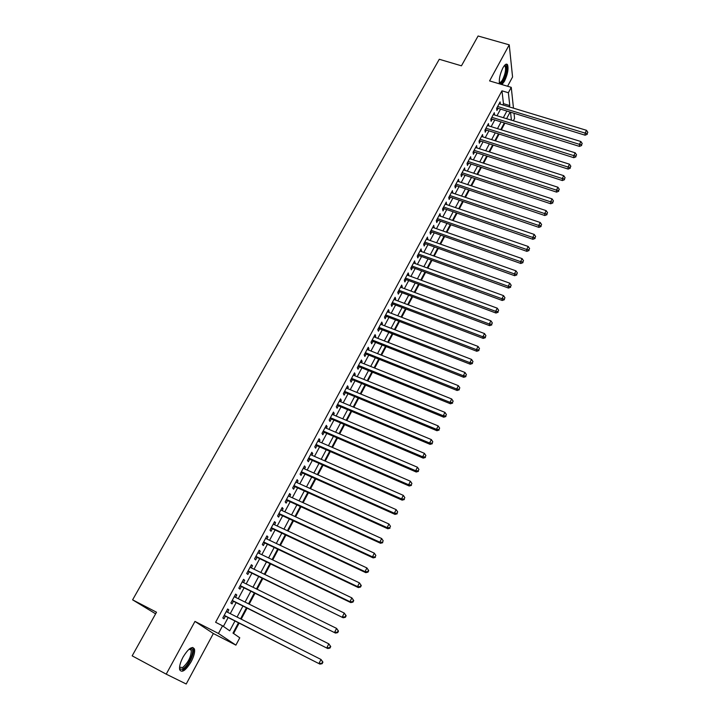<?xml version="1.0" encoding="UTF-8"?>
<svg xmlns="http://www.w3.org/2000/svg" width="720" height="720" viewBox="0 0 720 720"><rect width="100%" height="100%" fill="white"/><g stroke="black" fill="none" stroke-linecap="round" stroke-linejoin="round"><path stroke-width="1.08" d="M191.187 661.662C193.959 656.307 195.057 652.131 194.481 649.125C192.303 645.669 188.487 648.342 183.024 657.144C180.243 662.517 179.127 666.711 179.685 669.735C181.935 673.191 185.769 670.5 191.187 661.662M501.948 84.582L504.45 81.252C507.672 74.322 508.707 68.823 507.555 64.782C506.484 63.315 504.945 64.341 502.911 67.869C499.896 74.223 498.78 79.551 499.554 83.871M238.455 622.809L232.992 633.078L239.778 637.803L235.899 645.129L218.457 633.483L222.561 625.824L229.734 630.819L234.945 621.036M155.619 613.818L132.606 599.832L156.519 612.216L132.165 655.848L166.212 674.154L186.21 684L213.354 633.519L235.899 645.129M507.582 86.256L512.568 76.977L509.238 44.847L489.582 80.91L511.254 87.345L513.477 108.162M514.053 113.526L514.575 118.44L513.342 120.771M233.586 633.501L239.094 623.142M241.209 619.155L247.068 608.148M249.192 604.143L254.97 593.289M257.103 589.266L262.8 578.556M264.942 574.515L270.558 563.958M272.718 559.899L278.253 549.486M280.413 545.409L285.876 535.149M288.054 531.054L293.436 520.929M295.623 516.816L300.924 506.835M303.12 502.704L308.358 492.858M310.563 488.718L315.72 479.007M317.934 474.849L323.019 465.273M325.242 461.097L330.264 451.656M332.487 447.462L337.437 438.156M339.678 433.944L344.556 424.764M346.797 420.543L351.612 411.489M353.862 407.259L358.614 398.322M360.873 394.083L365.553 385.272M367.821 381.015L372.438 372.33M374.706 368.055L379.26 359.487M381.537 355.203L386.028 346.752M388.314 342.459L392.742 334.125M395.028 329.823L399.402 321.606M401.697 317.286L406.008 309.177M408.303 304.848L412.56 296.856M414.864 292.518L419.058 284.634M421.362 280.287L425.502 272.511M427.815 268.155L431.892 260.487M434.214 256.113L438.237 248.553M440.568 244.179L444.528 236.718M446.859 232.335L450.774 224.973M453.105 220.581L456.966 213.327M459.306 208.926L463.113 201.771M465.453 197.352L469.206 190.305M471.555 185.877L475.254 178.92M477.612 174.492L481.257 167.634M483.615 163.197L487.215 156.429M489.573 151.983L493.119 145.314M495.486 140.868L498.987 134.28M501.354 129.825L504.81 123.336M132.606 599.832L439.281 59.274L461.448 65.817L478.089 36L509.238 44.847M227.547 612.252L228.825 609.858L227.646 608.976L222.813 617.967L224.019 618.831L225.423 616.203M235.548 597.339L236.79 595.026L235.647 594.099L230.859 603.009L232.02 603.909L233.415 601.317M243.486 582.561L244.683 580.32L243.567 579.348L238.824 588.177L239.958 589.131L241.344 586.557M251.352 567.909L252.513 565.74L251.424 564.732L246.717 573.489L247.824 574.47L249.192 571.923M259.146 553.392L260.271 551.295L259.209 550.242L254.547 558.918L255.618 559.953L256.977 557.424M266.868 538.992L267.957 536.976L266.922 535.878L262.305 544.482L263.349 545.553L264.699 543.042M274.527 524.727L275.58 522.774L274.572 521.64L269.991 530.172L271.017 531.279L272.349 528.795M282.123 510.579L283.131 508.698L282.159 507.528L277.614 515.979L278.604 517.131L279.927 514.665M289.647 496.557L290.628 494.748L289.674 493.533L285.174 501.912L286.137 503.109L287.451 500.661M297.108 482.661L298.053 480.915L297.126 479.664L292.662 487.971L293.598 489.204L294.903 486.783M304.506 468.882L305.415 467.199L304.515 465.912L300.096 474.147L301.005 475.416L302.292 473.013M311.841 455.22L312.714 453.6L311.841 452.277L307.458 460.449L308.34 461.745L309.618 459.369M319.113 441.666L319.95 440.118L319.113 438.759L314.757 446.859L315.612 448.191L316.881 445.833M326.331 428.238L327.132 426.744L326.313 425.358L321.993 433.386L322.83 434.754L324.081 432.414M333.477 414.918L334.242 413.487L333.45 412.065L329.175 420.021L329.985 421.434L331.227 419.112M340.569 401.706L341.298 400.338L340.533 398.88L336.294 406.782L337.077 408.213L338.31 405.918M347.598 388.611L348.3 387.306L347.562 385.812L343.35 393.642L344.106 395.118L345.33 392.832M354.573 375.624L355.239 374.373L354.519 372.852L350.352 380.619L351.081 382.122L352.296 379.854M361.485 362.745L362.124 361.557L361.431 360L357.291 367.695L358.002 369.234L359.208 366.993M368.343 349.974L368.955 348.84L368.28 347.247L364.176 354.888L364.86 356.454L366.057 354.231M375.138 337.302L375.723 336.222L375.075 334.611L370.998 342.18L371.664 343.782L372.852 341.577M381.888 324.738L382.437 323.721L381.807 322.065L377.775 329.58L378.414 331.209L379.593 329.022M388.575 312.282L389.097 311.31L388.494 309.627L384.489 317.079L385.11 318.744L386.271 316.566M395.217 299.916L395.703 298.998L395.118 297.297L391.149 304.686L391.743 306.378L392.904 304.218M401.796 287.658L402.255 286.794L401.697 285.057L397.755 292.392L398.331 294.111L399.483 291.969M408.321 275.49L408.762 274.68L408.213 272.916L404.307 280.188L404.865 281.934L405.999 279.819M414.801 263.43L414.684 260.883L410.814 268.092L411.345 269.865L412.47 267.768M421.227 251.46L421.101 248.931L417.258 256.095L417.771 257.895L418.896 255.807M427.599 239.589L427.473 237.087L423.657 244.188L424.152 246.015L425.259 243.945M433.917 227.808L433.791 225.333L430.002 232.371L430.479 234.225L431.577 232.173M440.19 216.126L440.055 213.669L436.302 220.653L436.752 222.534L437.85 220.5M446.418 204.534L446.274 202.095L442.548 209.025L442.98 210.933L444.069 208.917M452.592 193.032L452.439 190.62L448.74 197.496L449.163 199.422L450.234 197.424M458.721 181.62L458.559 179.226L454.896 186.048L455.292 188.001L456.354 186.012M464.796 170.298L464.634 167.922L460.998 174.699L461.376 176.67L462.429 174.699M470.826 159.057L470.655 156.708L467.046 163.431L467.406 165.429L468.459 163.476M476.811 147.915L476.64 145.584L473.058 152.244L473.4 154.269L474.444 152.334M482.751 136.845L482.571 134.541L479.016 141.156L479.34 143.199L480.375 141.273M488.646 125.865L488.457 123.579L484.929 130.149L485.235 132.219L486.261 130.302M494.496 114.975L494.307 112.707L490.806 119.223L491.094 121.311L492.111 119.412M502.812 104.922L503.478 103.671L501.948 90.819L215.613 622.278L222.561 625.824M223.398 626.409L228.132 617.58M230.256 613.62L236.124 602.667M238.257 598.689L244.044 587.889M246.186 583.884L251.892 573.237M254.043 569.214L259.668 558.72M261.837 554.679L267.381 544.32M269.559 540.27L275.031 530.055M277.209 525.978L282.609 515.907M284.796 511.821L290.124 501.885M292.32 497.781L297.567 487.98M299.781 483.858L304.956 474.201M307.17 470.061L312.273 460.539M314.496 456.381L319.536 446.985M321.768 442.818L326.736 433.548M328.977 429.372L333.873 420.228M336.123 416.034L340.947 407.025M343.206 402.813L347.967 393.921M350.226 389.7L354.924 380.934M357.192 376.695L361.827 368.046M364.104 363.798L368.676 355.275M370.953 351.009L375.462 342.603M377.757 338.328L382.194 330.03M384.489 325.746L388.872 317.565M391.176 313.272L395.496 305.199M397.809 300.897L402.075 292.941M404.388 288.621L408.591 280.773M410.913 276.444L415.053 268.704M417.384 264.366L421.47 256.734M423.801 252.387L427.833 244.854M430.164 240.498L434.142 233.073M436.482 228.708L440.406 221.382M442.755 217.008L446.625 209.79M448.974 205.407L452.79 198.279M455.139 193.887L458.901 186.867M461.259 182.466L464.976 175.536M467.334 171.126L470.997 164.295M473.364 159.876L476.973 153.144M479.34 148.716L482.904 142.074M485.28 137.646L488.79 131.094M491.166 126.657L494.631 120.195M497.007 115.749L500.427 109.377M500.301 104.166L500.103 101.916L496.629 108.378L496.899 110.493L497.907 108.612M213.354 633.519L194.967 621.405L166.212 674.154M194.967 621.405L218.457 633.483M501.948 90.819L508.365 92.736L511.254 87.345M509.985 112.293L506.583 118.692M504.207 123.147L500.76 129.636M498.384 134.091L494.892 140.679M492.525 145.125L488.97 151.794M486.612 156.24L483.012 162.999M480.654 167.436L477.009 174.294M474.651 178.722L470.952 185.679M468.603 190.098L464.85 197.154M462.501 201.564L458.703 208.719M456.354 213.12L452.502 220.374M450.162 224.766L446.256 232.119M443.916 236.502L439.956 243.963M437.625 248.337L433.602 255.897M431.28 260.262L427.203 267.93M424.89 272.286L420.75 280.062M418.437 284.409L414.252 292.293M411.939 296.631L407.691 304.623M405.387 308.943L401.076 317.052M398.781 321.363L394.416 329.58M392.121 333.891L387.693 342.216M385.407 346.509L380.916 354.96M378.639 359.244L374.085 367.803M371.817 372.078L367.191 380.763M364.932 385.02L360.243 393.822M357.984 398.07L353.241 406.998M350.991 411.228L346.176 420.282M343.926 424.494L339.048 433.683M336.816 437.886L331.857 447.192M329.634 451.377L324.612 460.818M322.389 464.994L317.304 474.57M315.09 478.728L309.924 488.43M307.719 492.57L302.49 502.416M300.294 506.538L294.984 516.519M292.797 520.632L287.415 530.757M285.237 534.843L279.783 545.112M277.614 549.189L272.079 559.593M269.919 563.652L264.303 574.209M262.152 578.241L256.464 588.951M254.322 592.965L248.553 603.819M246.42 607.824L240.57 618.831M511.416 120.177L510.561 112.464M509.121 106.839L509.787 105.579L508.365 92.736M237.069 617.067L242.928 606.078M245.061 602.082L250.839 591.246M252.972 587.232L258.669 576.549M260.82 572.517L266.436 561.978M268.596 557.928L274.14 547.533M276.309 543.465L281.772 533.223M283.95 529.137L289.341 519.03M291.528 514.926L296.838 504.963M299.034 500.841L304.281 491.013M306.486 486.882L311.652 477.189M313.866 473.04L318.96 463.482M321.183 459.315L326.205 449.892M328.437 445.707L333.387 436.41M335.628 432.216L340.515 423.054M342.765 418.842L347.58 409.797M349.83 405.576L354.591 396.657M356.85 392.427L361.539 383.634M363.798 379.377L368.424 370.71M370.701 366.444L375.255 357.894M377.541 353.619L382.032 345.186M384.318 340.902L388.755 332.577M391.05 328.284L395.424 320.076M397.719 315.765L402.03 307.674M404.334 303.354L408.591 295.38M410.904 291.042L415.098 283.176M417.411 278.838L421.551 271.071M423.873 266.724L427.95 259.065M430.281 254.709L434.304 247.158M436.635 242.784L440.604 235.341M442.935 230.958L446.85 223.623M449.19 219.231L453.051 211.986M455.4 207.594L459.207 200.448M461.556 196.047L465.309 189M467.667 184.59L471.366 177.642M473.724 173.223L477.378 166.374M479.736 161.946L483.345 155.187M485.703 150.75L489.258 144.09M491.625 139.644L495.135 133.074M497.502 128.628L500.958 122.148M503.334 117.693L506.745 111.303M503.478 103.671L509.787 105.579M499.158 103.671L500.364 104.04M493.371 114.435L494.577 114.813M487.539 125.289L488.754 125.667M481.671 136.215L482.886 136.602M475.749 147.231L476.964 147.618M469.791 158.328L471.006 158.724M463.779 169.515L465.003 169.92M457.722 180.792L458.946 181.197M451.62 192.15L452.844 192.564M445.464 203.598L446.697 204.021M439.263 215.136L440.496 215.568M433.017 226.773L434.25 227.205M426.717 238.491L427.95 238.932M420.363 250.308L421.605 250.749M413.964 262.224L415.206 262.674M407.511 274.23L408.762 274.68M401.013 286.326L402.255 286.794M394.452 298.53L395.703 298.998M387.846 310.833L389.097 311.31M381.186 323.235L382.437 323.721M374.463 335.736L375.723 336.222M367.695 348.336L368.955 348.84M360.864 361.053L362.124 361.557M353.979 373.86L355.239 374.373M347.031 386.784L348.3 387.306M340.038 399.816L341.298 400.338M332.973 412.956L334.242 413.487M325.854 426.204L327.132 426.744M318.672 439.569L319.95 440.118M311.436 453.042L312.714 453.6M304.137 466.632L305.415 467.199M296.766 480.339L298.053 480.915M289.341 494.163L290.628 494.748M281.844 508.104L283.131 508.698M274.293 522.171L275.58 522.774M266.661 536.364L267.957 536.976M258.975 550.674L260.271 551.295M251.217 565.119L252.513 565.74M243.387 579.681L244.683 580.32M235.494 594.378L236.79 595.026M227.529 609.201L228.825 609.858M496.854 107.955L585.126 135.207L585.09 133.101L497.646 106.488M587.268 133.425L587.826 132.309L587.268 133.425L585.09 133.101L586.494 130.311L499.086 103.797M585.126 135.207L587.277 134.271M587.826 132.309L586.494 130.311M504.558 65.394L505.08 65.232C507.357 67.158 506.79 72.108 503.361 80.082C501.606 83.16 500.256 84.06 499.311 82.773M499.266 82.35C500.175 82.89 501.318 81.936 502.704 79.47C505.287 73.917 506.115 69.516 505.179 66.276L504.288 65.727L505.08 65.232M500.913 84.276L503.46 80.928C506.664 74.034 507.69 68.58 506.538 64.557L506.214 64.143M189.585 648.783L191.403 648.603C195.408 649.683 188.793 665.604 183.06 668.655C181.116 669.744 179.937 669.33 179.541 667.404M179.559 667.152L182.61 667.575C188.316 662.49 191.214 656.721 191.286 650.259L190.341 649.008L189.378 648.936M182.619 670.104C187.992 667.188 194.958 653.22 193.356 648.63L192.726 647.442M491.049 118.764L579.501 146.412L579.456 144.333L491.823 117.315M581.643 144.648L582.21 143.523L581.643 144.648L579.456 144.333L580.869 141.516L493.281 114.606M579.501 146.412L581.661 145.485M582.21 143.523L580.869 141.516M485.199 129.654L573.84 157.707L573.777 155.646L485.964 128.223M575.973 155.961L576.549 154.827L575.973 155.961L573.777 155.646L575.199 152.811L487.431 125.496M573.84 157.707L576 156.789M576.549 154.827L575.199 152.811M479.304 140.625L568.134 169.083L568.053 167.058L480.051 139.221M570.267 167.364L570.843 166.221L570.267 167.364L568.053 167.058L569.493 164.196L481.536 136.467M568.134 169.083L570.294 168.174M570.843 166.221L569.493 164.196M473.364 151.677L562.383 180.558L562.284 178.551L474.102 150.3M564.507 178.857L565.083 177.705L564.507 178.857L562.284 178.551L563.733 175.671L475.596 147.519M562.383 180.558L564.543 179.658M565.083 177.705L563.733 175.671M467.379 162.819L556.587 192.123L556.47 190.143L468.099 161.469M558.702 190.44L559.287 189.279L558.702 190.44L556.47 190.143L557.928 187.236L469.611 158.67M556.587 192.123L558.747 191.232M559.287 189.279L557.928 187.236M461.34 174.042L550.737 203.778L550.611 201.825L462.06 172.719M552.861 202.113L553.446 200.943L552.861 202.113L550.611 201.825L552.078 198.891L463.572 169.893M550.737 203.778L552.906 202.896M553.446 200.943L552.078 198.891M455.265 185.355L544.851 215.532L544.698 213.597L455.967 184.059M546.957 213.885L547.551 212.706L546.957 213.885L544.698 213.597L546.183 210.645L457.488 181.215M544.851 215.532L547.02 214.659M547.551 212.706L546.183 210.645M449.136 196.758L538.911 227.376L538.74 225.468L449.82 195.489M541.017 225.747L541.611 224.559L541.017 225.747L538.74 225.468L540.234 222.489L451.368 192.618M538.911 227.376L541.08 226.512M541.611 224.559L540.234 222.489M442.962 208.251L532.926 239.31L532.737 237.438L443.637 207M535.023 237.708L535.626 236.511L535.023 237.708L532.737 237.438L534.249 234.432L445.185 204.111M532.926 239.31L535.095 238.455M535.626 236.511L534.249 234.432M436.743 219.834L526.887 251.352L526.689 249.498L437.4 218.61M528.984 249.768L529.596 248.553L528.984 249.768L526.689 249.498L528.201 246.474L438.957 215.703M526.887 251.352L529.065 250.506M529.596 248.553L528.201 246.474M430.47 231.516L520.803 263.484L520.587 261.666L431.109 230.319M522.9 261.918L523.512 260.703L522.9 261.918L520.587 261.666L522.117 258.615L432.684 227.385M520.803 263.484L522.981 262.647M523.512 260.703L522.117 258.615M424.143 243.279L514.674 275.715L514.431 273.924L424.773 242.109M516.753 274.176L517.374 272.943L516.753 274.176L514.431 273.924L515.97 270.846L426.357 239.157M514.674 275.715L516.852 274.896M517.374 272.943L515.97 270.846M417.771 255.141L508.491 288.054L508.23 286.29L418.383 253.998M510.57 286.533L511.191 285.291L510.57 286.533L508.23 286.29L509.787 283.185L419.985 251.019M508.491 288.054L510.669 287.235M511.191 285.291L509.787 283.185M411.345 267.102L502.254 300.483L501.975 298.755L411.939 265.986M504.324 298.989L504.954 297.738L504.324 298.989L501.975 298.755L503.541 295.632L413.559 262.98M502.254 300.483L504.432 299.682M504.954 297.738L503.541 295.632M404.865 279.153L495.963 313.029L495.666 311.319L405.45 278.064M498.033 311.553L498.663 310.293L498.033 311.553L495.666 311.319L497.25 308.169L407.079 275.04M495.963 313.029L498.15 312.237M498.663 310.293L497.25 308.169M398.34 291.303L489.627 325.665L489.303 324L398.907 290.25M491.688 324.216L492.327 322.947L491.688 324.216L489.303 324L490.905 320.814L400.545 287.19M489.627 325.665L491.814 324.891M492.327 322.947L490.905 320.814M391.761 303.552L483.237 338.418L482.895 336.78L392.31 302.526M485.289 336.996L485.928 335.709L485.289 336.996L482.895 336.78L484.506 333.567L393.966 299.448M483.237 338.418L485.424 337.653M485.928 335.709L484.506 333.567M385.119 315.9L476.784 351.27L476.424 349.659L385.659 314.901M478.836 349.875L479.484 348.579L478.836 349.875L476.424 349.659L478.053 346.428L387.324 311.796M476.784 351.27L478.98 350.514M479.484 348.579L478.053 346.428M378.432 328.347L470.286 364.239L469.908 362.655L378.954 327.384M472.329 362.862L472.986 361.557L472.329 362.862L469.908 362.655L471.546 359.397L380.637 324.252M470.286 364.239L472.482 363.492M472.986 361.557L471.546 359.397M371.691 340.902L463.734 377.307L463.329 375.768L372.195 339.966M465.768 375.957L466.425 374.643L465.768 375.957L463.329 375.768L464.976 372.474L373.887 336.816M463.734 377.307L465.93 376.578M466.425 374.643L464.976 372.474M364.887 353.556L457.119 390.492L456.696 388.98L365.373 352.656M459.153 389.169L459.819 387.846L459.153 389.169L456.696 388.98L458.361 385.668L367.083 349.47M457.119 390.492L459.315 389.772M459.819 387.846L458.361 385.668M358.029 366.318L450.459 403.794L450.009 402.318L358.497 365.445M452.475 402.489L453.15 401.157L452.475 402.489L450.009 402.318L451.683 398.97L360.225 362.241M450.459 403.794L452.655 403.083M453.15 401.157L451.683 398.97M351.117 379.179L443.736 417.204L443.259 415.755L351.567 378.351M445.743 415.926L446.418 414.576L445.743 415.926L443.259 415.755L444.951 412.389L353.304 375.111M443.736 417.204L445.932 416.502M446.418 414.576L444.951 412.389M344.151 392.157L436.95 430.722L436.455 429.318L344.583 391.356M438.957 429.48L439.641 428.121L438.957 429.48L436.455 429.318L438.165 425.916L346.329 388.089M436.95 430.722L439.155 430.047M439.641 428.121L438.165 425.916M337.122 405.243L430.11 444.366L429.597 442.998L337.536 404.469M432.108 443.151L432.792 441.783L432.108 443.151L429.597 442.998L431.316 439.569L339.3 401.184M430.11 444.366L432.315 443.7M432.792 441.783L431.316 439.569M330.03 418.428L423.207 458.127L422.667 456.795L330.426 417.699M425.205 456.939L425.898 455.553L425.205 456.939L422.667 456.795L424.404 453.339L332.208 414.378M423.207 458.127L425.412 457.479M425.898 455.553L424.404 453.339M322.884 431.739L416.25 472.014L415.683 470.718L323.262 431.037M418.23 470.853L418.932 469.458L418.23 470.853L415.683 470.718L417.438 467.226L325.053 427.689M416.25 472.014L418.455 471.366M418.932 469.458L417.438 467.226M315.675 445.149L409.23 486.009L408.645 484.758L316.026 444.492M411.201 484.884L411.912 483.471L411.201 484.884L408.645 484.758L410.409 481.23L317.844 441.117M409.23 486.009L411.435 485.388M411.912 483.471L410.409 481.23M308.403 458.685L402.147 500.139L401.535 498.915L308.736 458.055M404.109 499.041L404.82 497.619L404.109 499.041L401.535 498.915L403.317 495.369L310.572 454.653M402.147 500.139L404.352 499.527M404.82 497.619L403.317 495.369M301.068 472.329L395.001 514.386L394.362 513.207L301.383 471.744M396.963 513.315L397.674 511.884L396.963 513.315L394.362 513.207L396.162 509.625L303.228 468.315M395.001 514.386L397.215 513.792M397.674 511.884L396.162 509.625M293.679 486.09L387.801 528.759L387.135 527.625L293.967 485.55M389.745 527.724L390.465 526.275L389.745 527.724L387.135 527.625L388.944 524.007L295.83 482.085M387.801 528.759L390.006 528.183M390.465 526.275L388.944 524.007M286.218 499.977L380.52 543.267L379.836 542.169L286.488 499.464M382.464 542.259L383.193 540.801L382.464 542.259L379.836 542.169L381.663 538.524L288.369 495.972M380.52 543.267L382.734 542.7M383.193 540.801L381.663 538.524M278.694 513.981L373.185 557.901L372.474 556.848L278.946 513.513M375.111 556.929L375.849 555.453L375.111 556.929L372.474 556.848L374.319 553.167L280.836 509.985M373.185 557.901L375.399 557.352M375.849 555.453L374.319 553.167M271.098 528.111L365.787 572.661L365.04 571.653L271.332 527.679M367.704 571.725L365.04 571.653L366.903 567.936L368.739 570.645L368.442 570.24L367.704 571.725L367.992 572.13L368.739 570.645M273.24 524.124L366.903 567.936L368.442 570.24M365.787 572.661L367.992 572.13M263.448 542.358L358.317 587.565L357.543 586.593L263.655 541.971M360.216 586.656L357.543 586.593L359.424 582.849L361.278 585.549L360.972 585.153L360.216 586.656L360.522 587.043L361.278 585.549M265.581 538.38L359.424 582.849L360.972 585.153M358.317 587.565L360.522 587.043M255.717 556.731L350.775 602.595L349.974 601.677L255.906 556.38M352.674 601.722L349.974 601.677L351.873 597.888L353.745 600.579L353.43 600.21L352.674 601.722L352.989 602.091L353.745 600.579M257.85 552.771L351.873 597.888L353.43 600.21M350.775 602.595L352.989 602.091M247.932 571.23L343.17 617.769L248.094 570.924M345.051 616.932L342.342 616.887L344.259 613.071L346.149 615.753L345.816 615.402L345.051 616.932L345.384 617.283L346.149 615.753M250.056 567.279L344.259 613.071L345.816 615.402M343.17 617.769L345.384 617.283M240.066 585.864L335.493 633.078L240.21 585.603M337.365 632.277L334.638 632.241L336.573 628.389L338.481 631.071L338.139 630.729L337.365 632.277L337.707 632.61L338.481 631.071M242.19 581.922L336.573 628.389L338.139 630.729M335.493 633.078L337.707 632.61M232.137 600.624L327.744 648.522L232.254 600.408M329.607 647.757L326.862 647.739L328.815 643.851L330.741 646.524L330.39 646.2L329.607 647.757L329.958 648.072L330.741 646.524M234.252 596.691L328.815 643.851L330.39 646.2M327.744 648.522L329.958 648.072M224.136 615.51L319.932 664.119L224.226 615.339M321.777 663.39L319.014 663.381L320.985 659.457L322.929 662.112L322.569 661.815L321.777 663.39L322.146 663.687L322.929 662.112M226.242 611.595L320.985 659.457L322.569 661.815M319.932 664.119L322.146 663.687M504.108 65.961L505.179 66.276M190.341 649.008L191.403 648.603M189.144 649.134L191.286 650.259"/></g></svg>
